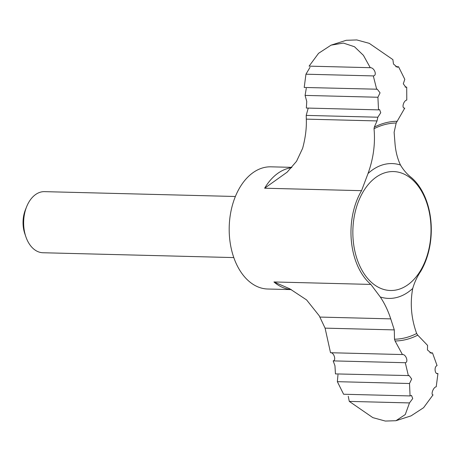<?xml version="1.0" encoding="UTF-8"?>
<svg xmlns="http://www.w3.org/2000/svg" width="461" height="461" viewBox="0 0 461 461"><rect width="100%" height="100%" fill="white"/><g stroke="black" fill="none" stroke-linecap="round" stroke-linejoin="round"><path stroke-width="0.69" d="M374.027 128.723A108.133 71.029 -88.5 0 1 396.178 123.012L394.12 132.278L394.985 143.244C395.607 151.329 397.44 158.584 400.476 165.021C403.461 170.08 407.109 174.275 411.414 177.6A61.117 40.147 91.5 0 1 430.441 217.137A61.117 40.147 91.5 0 1 420.714 271.35C417.257 276.444 414.589 282.149 412.722 288.459C409.927 303.436 411.235 318.453 416.652 333.516A108.133 71.029 -88.5 0 1 394.501 339.221L394.293 329.897L390.738 318.868C388.104 310.731 384.612 303.43 380.267 296.965L370.857 284.42A61.117 40.147 91.5 0 1 361.557 190.675L368.022 173.526C373.41 158.619 375.415 143.682 374.027 128.723L374.32 127.121L377.029 120.932L377.824 117.221L306.213 115.4L306.311 119.134C306.669 128.129 305.441 137.851 302.635 148.304L296.538 161.292L287.14 172.166L264.637 188.215A61.117 40.147 -88.5 0 1 291.525 167.689M409.483 402.926L349.288 401.398L372.845 417.637L385.327 421.06L395.941 420.714L405.259 414.56L409.483 402.926L412.722 398.575L411.512 395.446L410.077 395.93L409.501 383.512L411.685 379.034L409.195 375.588L335.452 373.906L334.951 365.729L333.176 360.888C336.472 360.393 333.833 352.21 330.525 352.728L325.086 328.14L319.248 315.802L306.594 299.921L289.687 288.747L273.938 281.959A61.117 40.147 -88.5 0 0 291.266 289.577M331.084 45.143L318.568 53.309L309.095 66.136L370.269 67.692L363.424 55.349L354.463 46.728L343.376 43.075L331.084 45.143L346.223 40.291L356.791 39.94L369.255 43.346L392.876 59.607L393.498 64.056L397.336 67.254L398.552 66.764L404.804 79.327L403.294 83.821L405.899 87.267L406.706 87.1L406.781 100.06C403.444 100.642 401.381 108.623 404.764 108.105L404.499 108.116M396.178 123.012L404.764 108.105L404.268 108.093M233.819 257.584L42.948 252.743A30.559 20.071 -88.5 0 1 25.862 236.747L24.802 233.652A24.312 15.968 -88.5 0 1 25.407 209.79L26.623 206.753A30.559 20.071 -88.5 0 1 44.498 191.643L235.369 196.49M25.862 236.747A30.559 20.071 -88.5 0 1 26.623 206.753M291.335 289.617L267.801 289.018A61.117 40.147 -88.5 0 1 229.215 226.904A61.117 40.147 -88.5 0 1 270.901 166.824L291.825 167.355M437.391 373.629L437.95 373.548C434.844 374.822 433.841 366.593 437.08 365.602L432.481 352.878L431.306 353.207L427.445 349.951L427.572 345.393L417.752 335.153A109.868 72.17 -88.5 0 1 395.083 340.984L402.436 354.555L330.525 352.728M416.652 333.516L417.752 335.153M394.293 329.897L325.086 328.14M394.501 339.221L395.083 340.984M370.298 67.692L370.269 67.692C374.372 67.508 377.438 75.616 373.306 75.915L305.948 74.204L310.028 67.312M305.948 74.204L304.208 87.457L377.282 89.221L380.054 92.834L377.911 97.254L305.084 95.404L306.294 88.293M305.084 95.404L306.761 101.495L306.335 108.041L378.521 109.874L377.911 97.254M409.501 383.512L337.354 381.679L337.976 374.764M433.035 394.87L423.59 407.703L411.074 415.862L395.941 420.714M432.481 352.878L429.963 352.815M433.052 394.87L433.069 394.87C430.632 395.089 433.19 387.131 436.215 386.802L437.95 373.548L436.861 373.519M406.706 87.1L405.104 87.06M398.552 66.764L395.78 66.695M308.219 108.087L306.213 115.4M376.683 89.296L373.306 75.915M378.521 109.874L379.564 109.545L380.757 112.732L377.824 117.221M408.388 375.755L405.294 362.721C408.798 362.144 405.847 354.031 402.436 354.555L402.695 354.544M349.288 401.398L348.245 396.258M337.354 381.679L343.606 394.241L410.077 395.93M405.294 362.721L333.176 360.888M377.029 120.932L306.311 119.134M370.857 284.42L273.938 281.959M361.557 190.675L264.637 188.215M412.722 288.459A67.439 44.302 -88.5 0 1 380.267 296.965M368.022 173.526A67.439 44.302 -88.5 0 1 400.476 165.021M430.188 217.529A59.481 39.076 -88.5 0 1 399.969 288.949A59.481 39.076 -88.5 0 1 353.679 244.532A59.481 39.076 -88.5 0 1 383.898 173.111A59.481 39.076 -88.5 0 1 430.188 217.529M390.738 318.868L319.859 317.07M374.32 127.121A109.868 72.17 -88.5 0 1 396.99 121.289"/></g></svg>
